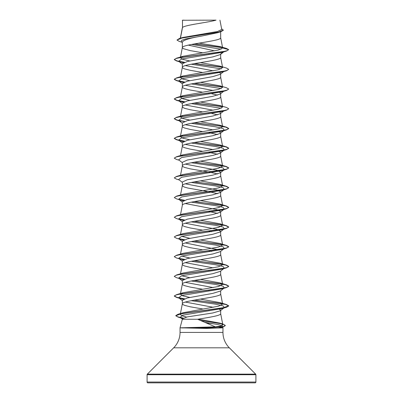 <?xml version="1.0" encoding="UTF-8"?>
<svg xmlns="http://www.w3.org/2000/svg" width="403" height="403" viewBox="0 0 403 403"><rect width="100%" height="100%" fill="white"/><g stroke="black" fill="none" stroke-linecap="round" stroke-linejoin="round"><path stroke-width="0.6" d="M180.443 38.159L182.488 27.555L182.488 20.251L216.003 20.15C207.474 22.618 184.085 25.087 182.488 27.555L182.373 28.145M147.095 382.034A0.816 0.816 0 0 0 147.911 382.85L255.089 382.85A0.816 0.816 0 0 0 255.905 382.034L147.095 382.034L147.095 374.725A0.816 0.816 0 0 1 147.332 374.15L173.663 347.819A21.762 21.762 0 0 0 180.04 332.43L180.04 327.841L215.373 326.868L197.636 319.262L182.337 319.262L180.04 327.841M206.281 322.934L213.288 323.77C219.071 324.667 222.169 325.553 222.582 326.42L222.96 327.841L222.96 332.43A21.762 21.762 0 0 0 229.337 347.819L255.668 374.15A0.816 0.816 0 0 1 255.905 374.725L255.905 382.034M181.536 327.841L206.492 328.44L222.96 327.841M218.456 308.622L220.663 310.139L220.245 310.799L212.784 312.985L187.269 316.899L182.337 318.859L182.337 319.262M220.663 310.139L220.663 313.7C221.056 315.554 209.011 317.408 197.636 319.262M182.488 20.251L182.488 27.555M217.524 32.754L201.5 36.089C189.858 38.073 183.471 40.058 182.337 42.043L182.337 47.66L183.274 48.642L190.236 50.612L202.613 52.768M220.663 31.772L220.663 37.806C221.846 41.091 181.154 44.37 182.337 47.66L180.363 57.77L182.997 56.274L218.219 50.073L222.647 48.007L220.335 46.632L199.082 43.126M223.746 51.871L220.24 54.612L212.749 56.914L187.259 61.508L182.337 63.805L182.337 67.366L182.574 67.855L184.428 68.842L190.236 70.318L202.613 72.475M220.663 54.284L220.663 57.513C221.846 60.798 181.154 64.077 182.337 67.366L180.363 77.477L182.997 75.981L218.491 69.709L222.637 67.623L220.003 66.127L200.387 62.621M223.746 71.578L220.24 74.323L212.749 76.62L187.254 81.215L182.337 83.512L182.337 87.073L182.574 87.562L184.428 88.549L190.236 90.025L202.613 92.181M220.663 73.991L220.663 77.22C221.846 80.504 181.154 83.784 182.337 87.073L180.363 97.183L183.002 95.687L218.497 89.416L222.637 87.33L219.998 85.834L200.387 82.328M219.711 92.373L220.663 93.365L220.245 94.025L212.759 96.322L187.259 100.921L182.337 103.218L182.337 106.78L182.574 107.269L184.428 108.256L190.236 109.732L202.618 111.888M220.663 93.365L220.663 96.927C221.846 100.211 181.154 103.49 182.337 106.78L180.363 116.89L182.997 115.394L218.491 109.127L222.637 107.037L219.998 105.541L200.387 102.035M219.711 112.079L220.663 113.072L220.24 113.732L212.754 116.034L187.254 120.628L182.337 122.925L182.337 126.487L182.574 126.975L184.428 127.963L190.236 129.439L202.613 131.595M220.663 113.072L220.663 116.633C221.846 119.918 181.154 123.197 182.337 126.487L180.363 136.597L182.997 135.101L218.491 128.829L222.637 126.744L220.003 125.247L200.387 121.741M218.476 131.267L220.663 132.778L220.24 133.438L212.744 135.74L187.254 140.335L182.337 142.632L182.337 146.193L182.574 146.682L184.428 147.669L190.236 149.145L202.613 151.301M220.663 132.778L220.663 136.34C221.846 139.624 181.154 142.904 182.337 146.193L180.504 155.563M218.476 150.974L220.663 152.485L220.24 153.145L212.754 155.447L187.259 160.041L182.337 162.338L182.337 165.9L182.574 166.389L184.428 167.376L190.236 168.852L210.2 172.303L217.66 173.97M220.663 152.485L220.663 156.047C221.846 159.331 181.154 162.611 182.337 165.9L180.504 175.27M185.335 164.117L216.829 170.177L220.663 172.192L220.245 172.852L212.759 175.149L187.254 179.748L182.337 182.045L182.574 186.095L184.428 187.083L187.949 188.07L210.2 192.009L217.665 193.677M220.663 172.192L220.663 175.753C221.846 179.038 181.154 182.317 182.337 185.607L180.504 194.976M220.663 191.899L220.24 192.558L212.754 194.861L187.259 199.455L182.337 201.752L182.337 205.313C181.154 202.024 221.846 198.744 220.663 195.46L220.663 191.899L216.829 189.884L185.335 183.823M180.504 214.683L182.337 205.313M185.335 203.53L216.829 209.59L220.663 211.605L220.24 212.265L212.749 214.567L187.259 219.161L182.337 221.459L182.337 225.02L182.574 225.509L184.428 226.496L190.236 227.972L202.613 230.128M220.663 211.605L220.663 215.167C221.846 218.451 181.154 221.731 182.337 225.02L180.504 234.39M185.34 223.237L216.824 229.297L220.663 231.312L220.24 231.972L212.754 234.274L187.254 238.868L182.337 241.165L182.337 244.727L182.574 245.215L184.428 246.203L190.236 247.679L202.613 249.835M220.663 231.312L220.663 234.873C221.846 238.158 181.154 241.437 182.337 244.727L180.504 254.097M191.234 241.573L215.404 245.029L223.055 246.757L224.33 248.485L220.245 251.679L212.759 253.976L187.259 258.575L182.337 260.872L182.337 264.433L182.574 264.922L184.428 265.909L190.236 267.385L202.613 269.542M220.663 251.351L220.663 254.58C221.846 257.865 181.154 261.144 182.337 264.433L180.363 274.544M191.234 261.28L215.404 264.736L223.061 266.464L224.33 268.191L220.24 271.385L212.754 273.687L187.254 278.282L182.337 280.579L182.337 284.14L182.574 284.629L184.428 285.616L190.236 287.092L202.613 289.248M220.663 271.058L220.663 274.287C221.846 277.571 181.154 280.851 182.337 284.14L180.363 294.25L182.997 292.754L218.497 286.483L222.637 284.397L220.003 282.901L200.387 279.395M191.234 280.987L215.409 284.442L223.061 286.17L224.33 287.898L220.24 291.097L212.744 293.394L187.254 297.988L182.337 300.285L182.337 303.847L182.574 304.336L184.428 305.323L190.236 306.799L203.047 309.025M220.663 290.765L220.663 293.994C221.846 297.278 181.154 300.557 182.337 303.847L180.282 314.37L183.158 312.723L218.547 306.179L222.637 304.104L220.003 302.608L200.387 299.102M205.782 33.585L207.948 33.953M188.292 45.116L214.567 50.843M208.437 53.745L208.991 53.846M185.34 65.583L213.217 70.797M219.711 72.666L220.663 73.658M208.437 73.452L208.991 73.553M185.335 85.29L213.217 90.504M208.437 93.158L208.991 93.259M211.766 93.773L217.665 95.143M185.335 104.997L213.217 110.21M208.437 112.865L208.991 112.966M211.766 113.48L217.665 114.85M185.335 124.703L213.217 129.917M208.437 132.572L217.665 134.557M185.335 144.41L213.212 149.624M208.437 152.279L217.665 154.263M208.437 211.399L217.665 213.383M208.437 231.105L211.766 231.72M185.335 242.944L219.711 250.026M208.437 250.812L211.766 251.427M185.335 262.65L213.217 267.864M208.437 270.519L208.991 270.62M185.34 282.357L213.217 287.571M208.437 290.225L208.991 290.326M185.335 302.064L213.333 307.303M208.401 309.927L208.95 310.023M181.97 42.229L179.244 41.403L176.962 40.048L179.456 38.451L182.65 37.504L217.56 31.505L221.746 29.459L219.937 20.15M221.111 49.206L191.591 44.436M182.337 42.522L181.36 41.751L181.662 40.335L185.859 38.92L201.5 36.089M222.552 47.725L194.191 43.957M176.962 40.048L182.136 37.958L220.909 31.696L223.358 30.21L221.615 28.779M183.289 62.813L178.67 61.271L181.587 59.034L222.194 52.335L226.491 51.065L228.703 49.629L226.421 48.425L220.335 46.632M222.365 47.524L194.73 43.862M179.456 38.451L218.532 32.144L223.358 30.044M182.997 56.274L176.514 58.208L222.587 51.77L227.126 50.702L228.703 49.629L222.647 48.007M215.373 326.868L221.03 326.072L222.824 324.768L219.952 323.125L198.266 319.156M186.493 317.065L181.768 315.72L180.282 314.37M189.788 297.424L182.71 295.837L180.363 294.25M189.783 277.717L181.733 275.773M194.563 260.665L226.491 265.129L228.703 266.403L227.126 267.476L222.582 268.549L176.509 274.982L182.997 273.048L218.491 266.781L222.637 264.69L219.998 263.194L200.387 259.688M189.783 258.011L181.733 256.066M194.563 240.959L226.486 245.422L228.703 246.696L227.126 247.769L222.582 248.842L176.509 255.275L183.002 253.341L218.497 247.069L222.637 244.984L219.998 243.488L200.387 239.981M189.783 238.304L181.733 236.359M194.563 221.252L226.486 225.715L228.703 226.99L227.131 228.058L222.587 229.131L176.514 235.569L182.997 233.634L218.497 227.363L222.637 225.277L220.003 223.781L200.387 220.275M194.563 201.545L226.486 206.009L228.703 207.283L227.131 208.351L222.592 209.424L176.514 215.862L182.997 213.928L218.497 207.656L222.637 205.57L220.003 204.074L200.387 200.568M194.563 181.839L226.491 186.302L228.703 187.576L227.126 188.649L222.582 189.722L176.509 196.155L182.997 194.221L218.497 187.949L222.637 185.864L220.003 184.367L200.387 180.861M180.504 175.723L183.002 174.514L218.497 168.242L222.637 166.157L219.998 164.661L200.387 161.155M180.504 156.016L182.997 154.807L218.497 148.536L222.637 146.45L220.003 144.954L200.387 141.448M189.783 139.77L182.72 138.184L180.363 136.597M189.783 120.064L182.715 118.477L180.363 116.89M189.783 100.357L182.72 98.77L180.363 97.183M189.783 80.65L182.72 79.064L180.363 77.477M189.783 60.944L182.715 59.357L180.363 57.77M222.582 326.42L221.318 327.377L218.804 327.841M224.305 51.438L223.907 51.685M191.234 64.213L221.267 68.853M224.305 71.145L223.907 71.391M220.003 66.127L226.486 68.062L228.703 69.336L226.486 70.772L222.194 72.041L181.587 78.746L178.67 80.978L183.289 82.519M191.234 83.92L221.267 88.559M220.245 94.025L223.907 91.098M219.998 85.834L226.486 87.768L228.703 89.043L226.486 90.479L222.194 91.748L181.592 98.448L178.67 100.685L183.289 102.226M191.234 103.626L221.267 108.266M224.305 110.558L222.194 111.455L181.592 118.155L178.67 120.391L180.806 121.308L176.509 120.039L184.206 121.53M191.234 123.333L215.409 126.789L223.061 128.517L224.33 130.245L222.194 131.161L181.587 137.866L178.67 140.098L182.337 142.964M180.806 141.015L183.289 141.644M191.234 143.04L215.409 146.496L223.061 148.223L224.33 149.951L222.189 150.868L181.587 157.568L178.67 159.805L182.337 162.671M191.234 162.747L215.404 166.202L223.055 167.93L224.33 169.658L222.194 170.575L181.592 177.275L178.67 179.511L182.337 182.378M191.234 182.453L215.404 185.909L223.055 187.637L224.33 189.365L222.194 190.281L181.587 196.981L178.67 199.218L182.337 202.084M180.806 200.135L183.289 200.765M191.234 202.16L215.409 205.616L223.061 207.344L224.33 209.071L222.194 209.988L181.587 216.693L178.67 218.925L183.289 220.466M191.234 221.867L215.409 225.322L223.061 227.05L224.33 228.778L222.189 229.695L181.587 236.395L178.67 238.631L183.289 240.173M224.33 248.485L222.194 249.402L181.592 256.101L178.67 258.338L183.289 259.88M224.33 268.191L222.194 269.108L181.587 275.808L178.67 278.045L183.289 279.586M224.33 287.898L222.194 288.815L181.587 295.52L178.67 297.752L183.289 299.293M191.234 300.693L215.404 304.149L223.061 305.877L224.33 307.605L222.189 308.522L182.7 315.186L180.166 317.408L182.579 318.435M204.865 322.35L213.288 323.77M226.491 51.065L180.418 57.498L175.874 58.571L174.298 59.644L176.509 60.918L184.206 62.41M194.009 63.699L222.496 67.336M226.486 70.772L180.418 77.205L175.874 78.278L174.298 79.351L176.514 80.625L184.206 82.116M194.009 83.406L222.496 87.043M226.486 90.479L180.408 96.916L175.869 97.989L174.298 99.057L176.514 100.332L184.206 101.823M194.009 103.113L222.496 106.75M228.692 108.83L226.486 110.185L180.413 116.623L175.869 117.696L174.298 118.764L176.509 120.039M194.009 122.819L217.872 125.716L225.841 127.167L228.703 128.617L226.491 129.892L180.418 136.325L175.874 137.398L174.298 138.471L176.514 139.745L179.254 140.551M179.093 140.365L184.206 141.236M194.009 142.526L217.872 145.423L225.841 146.873L228.703 148.324L226.486 149.599L180.413 156.037L175.874 157.105L174.298 158.178L176.514 159.452L179.254 160.258M194.009 162.233L217.877 165.134L225.846 166.58L228.703 168.031L226.486 169.305L180.408 175.743L175.869 176.816L174.298 177.884L176.514 179.159L179.254 179.965M194.009 181.939L217.877 184.841L225.846 186.292L228.703 187.738L226.491 189.012L180.413 195.45L175.874 196.518L174.298 197.591L176.509 198.865L179.254 199.671M179.093 199.485L184.206 200.356M194.009 201.646L217.872 204.543L225.841 205.993L228.703 207.444L226.491 208.719L180.418 215.152L175.874 216.225L174.298 217.298L176.514 218.572L180.806 219.842M179.093 219.192L184.206 220.063M194.009 221.353L217.872 224.249L225.846 225.7L228.703 227.151L226.486 228.425L180.413 234.863L175.874 235.931L174.298 237.004L176.514 238.279L180.806 239.548M179.093 238.898L184.206 239.77M194.009 241.059L217.877 243.961L225.846 245.407L228.703 246.858L226.486 248.132L180.408 254.57L175.869 255.643L174.298 256.716L176.514 257.985L180.806 259.255M179.093 258.605L184.206 259.477M194.009 260.766L217.877 263.663L225.846 265.114L228.703 266.564L226.491 267.839L180.418 274.272L175.874 275.345L174.298 276.418L176.509 277.692L180.806 278.962M179.093 278.312L184.206 279.183M194.009 280.473L217.872 283.369L225.841 284.82L228.703 286.271L226.486 287.546L180.418 293.978L175.874 295.051L174.298 296.124L176.514 297.399L184.206 298.89M194.009 300.18L217.872 303.076L225.846 304.527L228.703 305.978L226.486 307.252L181.521 313.635L175.768 315.761L178.151 317.121L182.962 318.174M200.875 320.682L218.245 323.146L223.494 324.375L225.317 325.609L223.65 326.707L206.941 327.926L206.452 327.201M220.663 53.952L223.141 52.052M176.514 58.208L174.298 59.483L176.988 60.888L184.524 62.294M194.563 63.598L222.29 67.135M228.703 69.336L227.131 70.404L222.592 71.477L176.514 77.915L174.298 79.189L176.988 80.595L184.524 82M194.563 83.305L222.29 86.841M228.703 89.043L227.126 90.116L222.587 91.184L176.514 97.622L174.298 98.896L176.988 100.302L184.524 101.707M194.563 103.012L222.295 106.548M219.998 105.541L226.486 107.475L228.703 108.75L227.126 109.823L222.582 110.896L176.509 117.328L174.298 118.603L176.988 120.008L184.524 121.414M194.563 122.719L222.29 126.255M220.003 125.247L226.491 127.182L228.703 128.456L227.131 129.524L222.587 130.597L176.514 137.035L174.298 138.31L176.988 139.715L184.524 141.121M194.563 142.425L226.486 146.888L228.703 148.163L227.131 149.231L222.592 150.304L176.514 156.742L174.308 158.097M194.563 162.132L226.486 166.595L228.703 167.87L227.126 168.943L222.582 170.016L176.514 176.449L174.298 177.884M176.509 196.155L174.298 197.591M178.695 199.238L184.524 200.241M176.514 215.862L174.298 217.298M178.695 218.945L184.524 219.947M176.514 235.569L174.308 236.924M178.695 238.652L184.524 239.654M176.509 255.275L174.308 256.63M178.695 258.358L184.524 259.361M176.509 274.982L174.308 276.337M178.695 278.065L184.524 279.067M194.563 280.372L226.486 284.835L228.703 286.105L227.131 287.178L222.592 288.251L176.514 294.689L174.298 295.963L176.988 297.369L184.524 298.774M194.563 300.079L226.486 304.542L228.703 305.817L222.743 307.932L178.01 314.28L175.768 315.594L177.713 316.823L183.204 318.053M200.331 320.445L222.955 324.037L225.317 325.443L223.433 326.601L206.941 327.76L181.476 327.76M183.949 20.15L182.337 20.251M181.536 327.926L206.941 327.926L206.492 328.44M255.905 374.725L147.095 374.725M255.668 374.15L147.332 374.15M229.337 347.819L173.663 347.819M222.96 332.43L180.04 332.43M217.524 32.759L220.909 31.696M222.824 324.768L220.653 313.599M222.637 304.104L220.653 293.893M222.637 284.397L220.653 274.186M222.637 264.69L220.653 254.479M222.637 244.984L220.653 234.773M222.637 225.277L220.653 215.066M222.637 205.57L220.653 195.359M222.637 185.864L220.653 175.653M222.637 166.157L220.653 155.946M222.637 146.45L220.653 136.239M222.637 126.744L220.653 116.532M222.637 107.037L220.653 96.826M222.637 87.33L220.653 77.119M222.637 67.623L220.653 57.412M222.637 47.922L220.653 37.706M180.337 38.194L182.347 27.852M221.318 327.377L223.65 326.707M180.806 62.188L176.509 60.918M180.811 81.895L176.514 80.625M180.806 101.601L176.514 100.332M222.194 111.455L226.486 110.185M222.194 131.161L226.491 129.892M222.189 150.868L226.486 149.599M222.194 170.575L226.486 169.305M222.194 190.281L226.491 189.012M222.194 209.988L226.491 208.719M222.189 229.695L226.486 228.425M222.194 249.402L226.486 248.132M222.194 269.108L226.491 267.839M222.194 288.815L226.486 287.546M180.811 298.668L176.514 297.399M222.189 308.522L226.486 307.252M182.488 318.41L178.151 317.121M178.67 61.271L182.337 64.137M178.67 80.978L182.337 83.844M178.67 100.685L182.337 103.551M224.33 110.538L220.24 113.732M178.67 120.391L182.337 123.258M224.33 130.245L220.24 133.443M224.33 149.951L220.24 153.145M224.33 169.658L220.245 172.852M224.33 189.365L220.24 192.558M224.33 209.071L220.24 212.265M178.67 218.925L182.337 221.791M224.33 228.778L220.24 231.972M178.67 238.631L182.337 241.498M178.67 258.338L182.337 261.204M178.67 278.045L182.337 280.911M178.67 297.752L182.337 300.618M224.33 307.605L220.245 310.799M180.166 317.408L182.63 319.327M219.952 323.125L222.955 324.037M183.158 312.723L178.01 314.28M220.003 302.608L226.486 304.542M182.997 292.754L176.514 294.689M220.003 282.901L226.486 284.835M219.998 263.194L226.491 265.129M219.998 243.488L226.486 245.422M220.003 223.781L226.486 225.715M220.003 204.074L226.486 206.009M220.003 184.367L226.491 186.302M183.002 174.514L176.514 176.449M219.998 164.661L226.486 166.595M182.997 154.807L176.514 156.742M220.003 144.954L226.486 146.888M182.997 135.101L176.514 137.035M182.997 115.394L176.509 117.328M183.002 95.687L176.514 97.622M182.997 75.981L176.514 77.915"/></g></svg>
